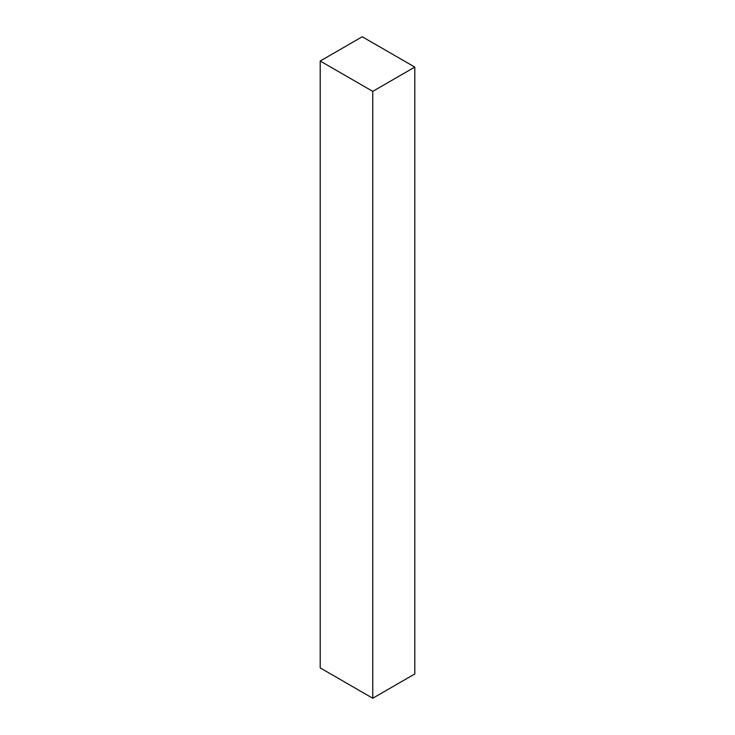 <?xml version="1.0" encoding="UTF-8"?>
<svg xmlns="http://www.w3.org/2000/svg" width="735" height="735" viewBox="0 0 735 735"><rect width="100%" height="100%" fill="white"/><g stroke="black" fill="none" stroke-linecap="round" stroke-linejoin="round"><path stroke-width="1.1" d="M372.755 698.25L414.797 673.977L414.797 67.096L372.755 91.37L320.203 61.023L320.203 667.904L372.755 698.25L372.755 91.37M320.203 61.023L362.245 36.75L414.797 67.096"/></g></svg>
